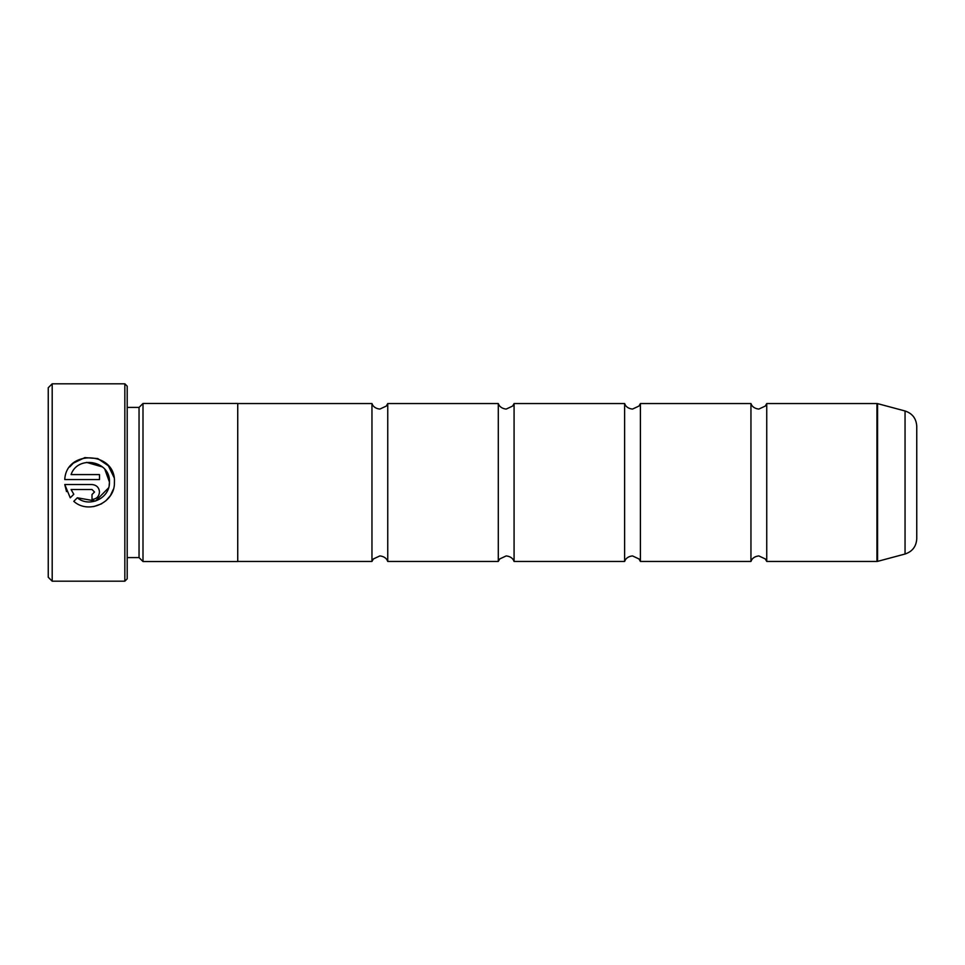 <?xml version="1.0" encoding="UTF-8"?>
<svg xmlns="http://www.w3.org/2000/svg" width="965" height="965" viewBox="0 0 965 965"><rect width="100%" height="100%" fill="white"/><g stroke="black" fill="none" stroke-linecap="round" stroke-linejoin="round"><path stroke-width="1.45" d="M750.951 482.5L750.951 403.551L751.578 404.89C751.349 404.54 752.905 408.46 758.84 409.076L765.281 406.072L766.741 403.551L766.741 561.449L765.281 558.928L758.84 555.924C752.905 556.54 751.349 560.46 751.578 560.11L750.951 561.449L750.951 482.5M624.62 482.5L624.62 403.551L625.248 404.89C625.018 404.54 626.575 408.46 632.509 409.076L638.951 406.072L640.41 403.551L640.41 561.449L638.951 558.928L632.509 555.924C626.575 556.54 625.018 560.46 625.248 560.11L624.62 561.449L624.62 482.5M498.29 482.5L498.29 403.551L498.917 404.89C498.7 404.54 500.256 408.46 506.191 409.076L512.632 406.072L514.08 403.551L514.08 561.449L513.452 560.11C513.682 560.46 512.125 556.54 506.191 555.924L499.749 558.928L498.29 561.449L498.29 482.5M371.959 482.5L371.959 403.551L372.599 404.89C372.369 404.54 373.925 408.46 379.86 409.076L386.302 406.072L387.749 403.551L387.749 561.449L387.122 560.11C387.351 560.46 385.795 556.54 379.86 555.924L373.419 558.928L371.959 561.449L371.959 482.5M113.315 489.364L110.384 495.636L105.752 500.931M101.675 503.778L93.593 506.613M109.154 485.443L109.431 482.5C109.865 498.217 89.287 508.024 77.321 497.783L95.559 501.028L108.562 487.892M77.321 497.783L73.774 501.33C88.599 514.719 115.088 502.488 114.413 482.5L114.425 482.054C116.005 451.499 66.223 449.039 64.764 479.557L99.492 479.557L99.492 474.587L71.072 474.587C77.815 454.587 110.673 460.908 109.443 482.054L104.847 469.328M69.757 466.939L73.243 463.224M73.292 463.188L84.86 457.603L97.755 458.556L108.37 465.781L113.979 477.361M92.013 484.539L64.764 484.539L70.252 497.807L73.798 494.261L71.072 489.52L92.013 489.52L94.51 492.005L92.013 494.502L92.013 499.472C96.572 499.026 99.057 496.529 99.492 492.005C99.045 487.482 96.56 484.997 92.013 484.539C96.56 484.997 99.045 487.482 99.492 492.005M52.194 581.195L48.25 577.251L48.25 387.749L52.194 383.805L52.194 581.195L124.835 581.195L124.835 383.805L52.194 383.805M124.835 383.805L127.199 386.181L127.199 578.819L124.835 581.195M127.199 557.589L139.044 557.589L139.044 407.411L143.001 403.467L143.001 561.534L237.74 561.534L237.74 403.467L143.001 403.467M916.75 426.241L916.75 538.76C916.28 546.48 912.383 551.57 905.049 554.019L905.049 410.981C912.383 413.43 916.28 418.52 916.75 426.241M66.537 491.595L64.764 484.539M71.072 489.52L73.798 494.261M94.51 492.005L92.013 489.52M102.531 466.964L86.512 462.368M766.741 561.449L876.956 561.449L876.956 403.551L877.571 403.623L877.571 561.377L905.049 554.019M139.044 407.411L127.199 407.411M876.956 403.551L766.741 403.551M905.049 410.981L877.571 403.623M750.951 403.551L640.41 403.551M371.959 403.551L237.74 403.551M498.29 403.551L387.749 403.551M624.62 403.551L514.08 403.551M624.62 561.449L514.08 561.449M498.29 561.449L387.749 561.449M371.959 561.449L237.74 561.449M750.951 561.449L640.41 561.449M139.044 557.589L143.001 561.534M876.956 561.449L877.571 561.377"/></g></svg>
